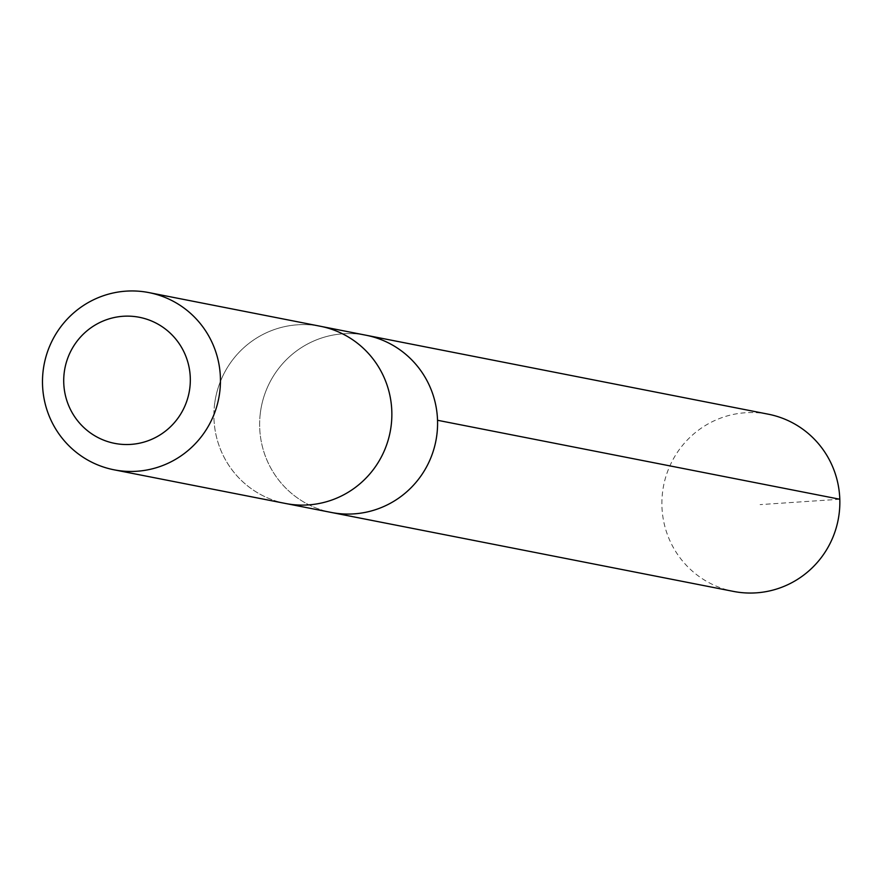 <?xml version="1.0" encoding="UTF-8"?>
<svg xmlns="http://www.w3.org/2000/svg" width="884" height="884" viewBox="0 0 884 884"><rect width="100%" height="100%" fill="white"/><g stroke="black" fill="none" stroke-linecap="round" stroke-linejoin="round"><path stroke-width="0.66" stroke-dasharray="4.42 3.31" d="M260.36 412.839A90.301 88.93 101.1 0 1 365.998 335.224A90.301 88.93 101.1 0 0 260.36 412.839A90.301 88.93 101.1 0 0 331.213 512.433A90.301 88.93 101.1 0 1 260.36 412.839M768.262 414.187A90.301 88.93 -78.9 0 0 662.613 491.802A90.301 88.93 -78.9 0 0 733.466 591.407M214.635 403.866A90.301 88.919 -78.9 0 0 285.488 503.46A90.301 88.919 -78.9 0 0 391.137 425.845A90.301 88.919 -78.9 0 0 320.273 326.251A90.301 88.919 -78.9 0 0 214.635 403.866M321.444 326.483L320.273 326.251A90.301 88.93 -78.9 0 0 215.619 397.723A90.301 88.93 -78.9 0 0 285.488 503.471M839.8 499.239L760.107 504.609M285.488 503.46L286.659 503.692"/><path stroke-width="1.33" d="M321.444 326.483L365.998 335.224A90.301 88.93 101.1 0 1 435.867 440.961A90.301 88.93 101.1 0 1 331.213 512.433L733.466 591.407A90.301 88.93 -78.9 0 0 839.126 513.792A90.301 88.93 -78.9 0 0 768.262 414.187L365.998 335.224A90.301 88.93 101.1 0 1 435.867 440.961A90.301 88.93 101.1 0 1 331.213 512.433L286.659 503.692M114.069 469.813L285.488 503.471A90.301 88.93 -78.9 0 0 391.137 425.845A90.301 88.93 -78.9 0 0 320.273 326.24L148.866 292.593A90.301 88.93 -78.9 0 0 44.2 364.075A90.301 88.93 -78.9 0 0 114.069 469.813A90.301 88.93 -78.9 0 0 219.729 392.198A90.301 88.93 -78.9 0 0 148.866 292.593M189.806 388.153A64.234 63.261 -78.9 0 0 102.621 321.235A64.234 63.261 -78.9 0 0 88.643 431.613A64.234 63.261 -78.9 0 0 189.806 388.153M437.536 420.276L839.8 499.239"/></g></svg>
